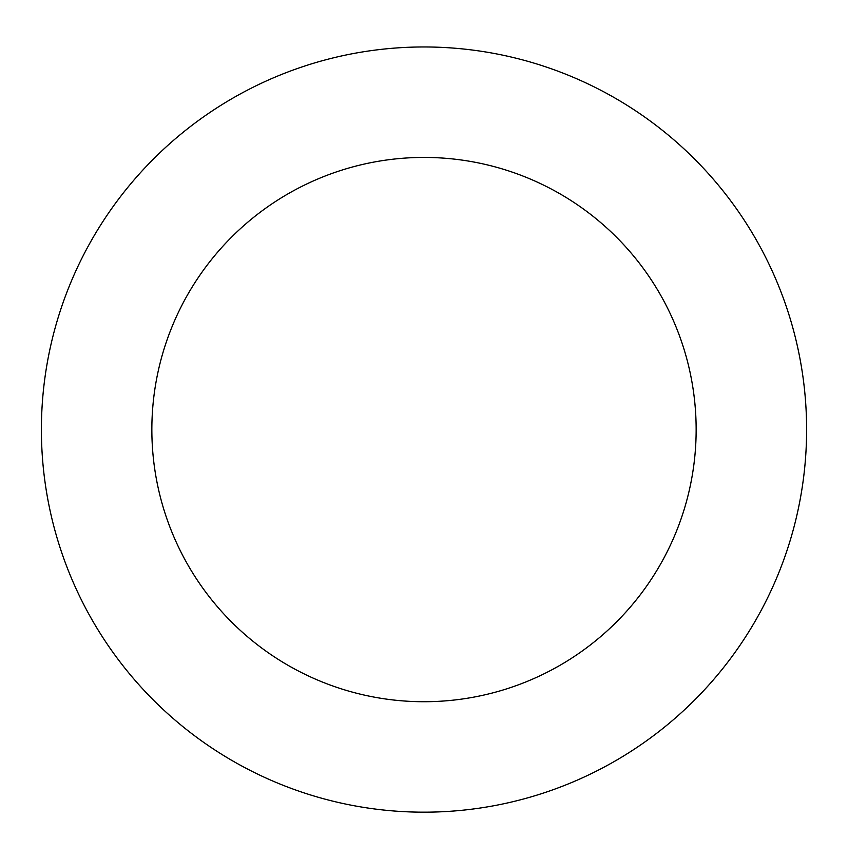 <?xml version="1.0" encoding="UTF-8"?>
<svg xmlns="http://www.w3.org/2000/svg" width="848" height="848" viewBox="0 0 848 848"><rect width="100%" height="100%" fill="white"/><g stroke="black" fill="none" stroke-linecap="round" stroke-linejoin="round"><path stroke-width="1.27" d="M568.181 75.175A382.596 382.596 0 0 0 44.997 481.908A382.596 382.596 0 0 0 658.822 731.633A382.596 382.596 0 0 0 568.181 75.175M526.555 177.486A272.155 272.155 0 0 0 154.41 466.792A272.155 272.155 0 0 0 591.035 644.438A272.155 272.155 0 0 0 526.555 177.486"/></g></svg>
